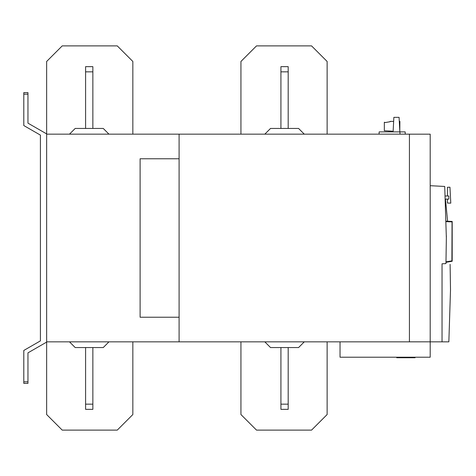 <?xml version="1.0" encoding="UTF-8"?>
<svg xmlns="http://www.w3.org/2000/svg" width="476" height="476" viewBox="0 0 476 476"><rect width="100%" height="100%" fill="white"/><g stroke="black" fill="none" stroke-linecap="round" stroke-linejoin="round"><path stroke-width="0.71" d="M393.646 121.392L390.147 121.392L390.147 121.707L385.316 122.558L384.334 122.237L384.334 130.769L392.111 131.156L393.009 131.673L391.141 131.673M379.057 134.155L379.176 131.882L405.147 131.882L405.266 134.155M132.84 134.155L132.84 61.463L117.263 45.886L62.225 45.886L46.648 61.463L46.648 414.536L62.225 430.114L117.263 430.114L132.84 414.536L132.84 341.845M240.939 61.463L240.939 134.155L240.939 61.463L256.516 45.886L311.554 45.886L327.131 61.463L327.131 134.155M240.939 341.845L240.939 414.536L256.516 430.114L311.554 430.114L327.131 414.536L327.131 341.845M46.648 61.463L46.648 134.155L409.431 134.155L409.431 341.845L46.648 341.845L46.648 134.155M399.846 131.882L399.084 117.346L393.86 117.346L393.099 131.882M400.054 134.155L399.84 131.781M393.099 131.781L391.605 131.882M390.147 121.707L385.316 122.558M399.786 130.769L399.905 121.392L399.299 121.392M388.957 131.156L389.1 131.882M446.19 221.667L452.051 221.87L451.902 260.866L446.006 261.842M445.429 199.111L448.832 199.111L448.832 195.993L445.274 195.993M447.434 195.993L447.434 187.288L449.957 187.217L450.79 203.133L447.434 203.044L447.434 199.111M340.031 341.845L340.031 357.214L430.197 357.214L430.197 341.833L409.431 341.839L430.197 341.833L430.197 134.167L409.431 134.167M408.878 357.214L378.247 357.214M396.71 357.732L396.71 357.214M396.966 357.214L396.966 357.732L415.072 357.732L415.072 357.214M430.197 341.845L442.037 341.845L442.037 263.805L445.952 263.597L446.351 237.976L444.727 186.455L430.197 185.694M443.918 186.413L441.49 186.283M442.037 263.805L442.037 341.845L448.85 341.845L450.504 289.902L450.106 264.341M445.441 199.111L447.613 221.239M446.351 235.757L446.351 237.643M264.823 134.155L270.535 128.443L298.577 128.443L304.283 134.155M108.95 134.155L103.244 128.443L75.202 128.443L69.49 134.155M264.823 341.845L270.535 347.557L298.577 347.557L304.283 341.845M108.95 341.845L103.244 347.557L75.202 347.557L69.49 341.845M179.095 341.845L179.095 134.155M179.095 158.764L140.105 158.764L140.105 317.236L179.095 317.236M92.856 347.557L92.856 409.342L85.591 409.342L85.591 347.557M92.856 404.154L85.591 404.154M288.188 347.557L288.188 409.342L280.923 409.342L280.923 347.557M288.188 404.154L280.923 404.154M85.591 128.443L85.591 66.658L92.856 66.658L92.856 128.443M85.591 71.846L92.856 71.846M280.923 128.443L280.923 66.658L288.188 66.658L288.188 128.443M280.923 71.846L288.188 71.846M46.648 342.095L27.953 352.853L27.953 381.823L23.8 381.823L23.8 350.455L40.412 340.887L40.412 135.113L23.8 125.545L23.8 94.177L27.953 94.177L27.953 123.147L46.648 133.905M23.8 381.823L23.8 383.382L27.953 383.382L27.953 381.823M40.412 340.887L40.412 135.113M27.953 94.177L27.953 92.618L23.8 92.618L23.8 94.177M414.298 357.732L414.298 357.214M446.179 221.173L452.188 221.435L452.182 261.253L445.988 262.341"/></g></svg>
